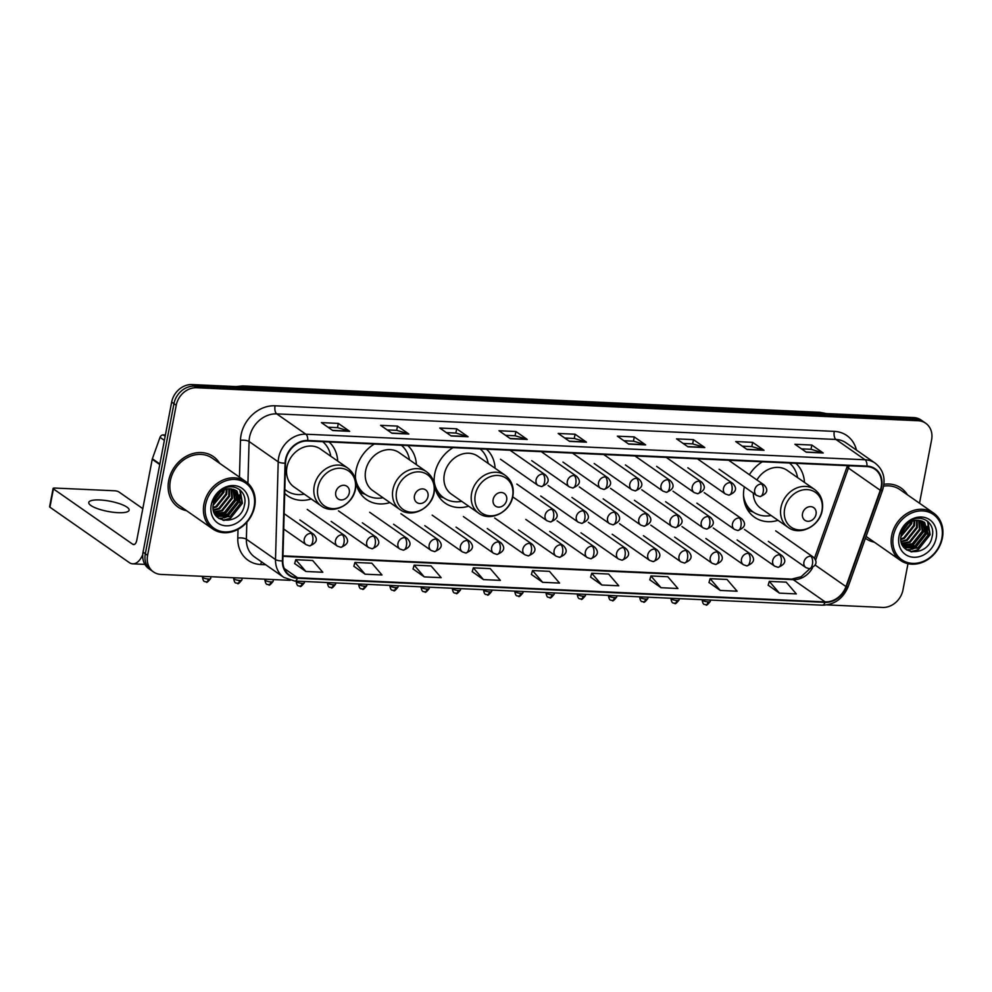 <?xml version="1.0" encoding="UTF-8"?>
<svg xmlns="http://www.w3.org/2000/svg" width="992" height="992" viewBox="0 0 992 992"><rect width="100%" height="100%" fill="white"/><g stroke="black" fill="none" stroke-linecap="round" stroke-linejoin="round"><path stroke-width="1.49" d="M744.36 486.849A34.026 28.632 124.9 0 0 744.124 487.977A34.026 28.632 124.9 0 0 754.54 517.254A34.026 28.632 124.9 0 0 778.013 520.329M453.022 447.64A34.026 28.632 124.9 0 0 434.756 473.829A34.026 28.632 124.9 0 0 445.172 503.105A34.026 28.632 124.9 0 0 468.646 506.18M374.331 444.044A34.026 28.632 124.9 0 0 356.066 470.233A34.026 28.632 124.9 0 0 366.47 499.509A34.026 28.632 124.9 0 0 389.955 502.584M284.704 493.359A34.026 28.632 124.9 0 0 287.779 495.901A34.026 28.632 124.9 0 0 311.252 498.976M416.404 464.665A34.026 28.632 124.9 0 0 407.774 445.569M495.095 468.274A34.026 28.632 124.9 0 0 486.477 449.165M804.475 482.422A34.026 28.632 124.9 0 0 795.844 463.326M762.389 461.788A34.026 28.632 124.9 0 0 749.382 474.697M337.714 461.069A34.026 28.632 124.9 0 0 329.084 441.973M919.51 503.229L931.6 439.828A19.257 16.207 124.9 0 0 925.71 423.249L921.159 420.075A19.257 16.207 124.9 0 0 913.632 417.57L192.076 384.574A19.257 16.207 124.9 0 0 171.666 402.095L143.046 552.172A19.257 16.207 124.9 0 0 148.936 568.751L151.206 570.338A19.257 16.207 124.9 0 1 145.316 553.759A19.257 16.207 124.9 0 0 151.206 570.338L153.487 571.925A19.257 16.207 124.9 0 0 161.014 574.43L290.135 580.332M925.71 423.249A19.257 16.207 124.9 0 0 918.183 420.744L196.627 387.748A19.257 16.207 124.9 0 0 176.216 405.269L173.947 403.682L145.316 553.759L173.947 403.682A19.257 16.207 124.9 0 1 194.345 386.161A19.257 16.207 124.9 0 0 173.947 403.682L171.666 402.095M918.183 420.744L915.901 419.157L194.345 386.161L915.901 419.157A19.257 16.207 124.9 0 1 923.44 421.662A19.257 16.207 124.9 0 0 915.901 419.157L913.632 417.57M168.677 480.624A30.814 25.928 124.9 0 0 178.101 507.135A30.814 25.928 124.9 0 0 186.595 510.719A30.814 25.928 124.9 0 1 178.101 507.135A30.814 25.928 124.9 0 1 168.677 480.624A30.814 25.928 124.9 0 1 213.367 456.58A30.814 25.928 124.9 0 0 168.677 480.624M865.421 538.296A30.814 25.928 124.9 0 0 865.83 538.594A30.814 25.928 124.9 0 0 874.336 542.178A30.814 25.928 124.9 0 1 865.83 538.594A30.814 25.928 124.9 0 1 865.421 538.296M285.907 459.693A20.547 17.286 -55.1 0 1 307.681 440.994L866.884 466.575A20.547 17.286 -55.1 0 1 874.919 469.241A20.547 17.286 -55.1 0 1 880.276 490.296L845.965 586.57A20.547 17.286 -55.1 0 1 825.121 601.896L297.526 577.753A20.547 17.286 -55.1 0 1 289.49 575.087A20.547 17.286 -55.1 0 1 282.844 560.815L285.535 463.09A20.547 17.286 -55.1 0 1 285.907 459.693M285.46 459.668A21.055 17.72 124.9 0 0 285.076 463.152L282.385 560.877A21.055 17.72 124.9 0 0 297.439 578.249L825.034 602.38A21.055 17.72 124.9 0 0 846.399 586.681L880.71 490.395A21.055 17.72 124.9 0 0 866.971 466.079L307.768 440.51A21.055 17.72 124.9 0 0 285.46 459.668M801.486 448.855L811.096 449.302L822.802 452.786A5.134 2.455 92.6 0 1 823.211 452.997L811.84 445.048L794.927 444.28L806.298 452.216L823.211 452.997M811.022 449.289L811.84 445.048M742.301 446.152L751.899 446.586L763.617 450.083A5.134 2.455 92.6 0 1 764.026 450.281L752.643 442.345L735.729 441.576L747.112 449.512L764.026 450.281M751.837 446.586L752.643 442.345M683.104 443.449L692.714 443.883L704.419 447.38A5.134 2.455 92.6 0 1 704.828 447.578L693.458 439.642L676.544 438.861L687.927 446.797L704.828 447.578M692.652 443.883L693.458 439.642M623.918 440.733L633.516 441.18L645.234 444.664A5.134 2.455 92.6 0 1 645.643 444.875L634.26 436.926L617.359 436.158L628.73 444.094L645.643 444.875M633.454 441.167L634.26 436.926M327.968 427.205L337.565 427.639L349.283 431.136A5.134 2.455 92.6 0 1 349.692 431.334L338.309 423.398L321.408 422.617L332.779 430.553L349.692 431.334M337.503 427.639L338.309 423.398M387.153 429.908L396.763 430.342L408.468 433.839A5.134 2.455 92.6 0 1 408.878 434.037L397.507 426.101L380.593 425.332L391.976 433.268L408.878 434.037M396.688 430.342L397.507 426.101M446.35 432.611L455.948 433.058L467.666 436.542A5.134 2.455 92.6 0 1 468.075 436.753L456.692 428.804L439.778 428.036L451.162 435.972L468.075 436.753M455.886 433.045L456.692 428.804M505.536 435.327L515.146 435.761L526.851 439.258A5.134 2.455 92.6 0 1 527.26 439.456L515.89 431.52L498.976 430.739L510.347 438.675L527.26 439.456M515.071 435.761L515.89 431.52M564.733 438.03L574.331 438.464L586.049 441.961A5.134 2.455 92.6 0 1 586.458 442.159L575.075 434.223L558.161 433.454L569.544 441.39L586.458 442.159M574.269 438.464L575.075 434.223M219.666 463.326A30.814 25.928 124.9 0 0 213.367 456.58A30.814 25.928 124.9 0 1 219.666 463.326M907.395 494.785A30.814 25.928 124.9 0 0 901.096 488.039A30.814 25.928 124.9 0 0 883.934 484.307A30.814 25.928 124.9 0 1 901.096 488.039L901.096 488.039A30.814 25.928 124.9 0 1 907.395 494.785M176.216 405.269L147.597 555.346A19.257 16.207 124.9 0 0 153.487 571.925M827.092 604.897L882.57 607.426A19.257 16.207 124.9 0 0 902.98 589.905L907.978 563.692M649.797 579.799L661.044 587.723L677.945 588.504L667.814 576.749L650.901 575.968L649.772 579.861M708.982 582.502L720.229 590.438L737.143 591.207L727 579.452L710.098 578.683L708.97 582.577M768.18 585.206L779.414 593.142L796.328 593.91L786.197 582.155L769.284 581.386L768.155 585.28M472.229 571.677L483.464 579.601L500.377 580.382L490.246 568.627L473.333 567.846L472.204 571.739M413.032 568.962L424.278 576.898L441.192 577.666L431.049 565.911L414.135 565.142L413.019 569.036M353.846 566.258L365.093 574.194L381.994 574.963L371.864 563.208L354.95 562.439L353.822 566.333M294.649 563.555L305.896 571.479L322.809 572.26L312.666 560.505L295.765 559.724L294.636 563.617M590.6 577.084L601.846 585.02L618.76 585.788L608.629 574.033L591.716 573.264L590.587 577.158M542.661 582.316L559.575 583.085L549.432 571.33L532.518 570.561L531.39 574.455L542.661 582.316L532.518 570.561M483.464 579.601L473.333 567.846M424.278 576.898L414.135 565.142M365.093 574.194L354.95 562.439M305.896 571.479L295.765 559.724M601.846 585.02L591.716 573.264M661.044 587.723L650.901 575.968M720.229 590.438L710.098 578.683M779.414 593.142L769.284 581.386M99.832 499.968A20.547 5.208 10.8 0 0 88.759 502.473A20.547 5.208 10.8 0 0 118.036 512.678A20.547 5.208 10.8 0 0 129.121 510.173A20.547 5.208 10.8 0 0 99.832 499.968M165.391 435.017L163.271 434.918L165.156 436.232M142.712 554.788A25.68 12.251 92.6 0 1 132.779 563.84A25.68 12.251 92.6 0 1 129.295 562.588L49.935 507.21A3.212 0.818 -169.2 0 1 49.6 506.738L53.097 488.436A3.212 0.818 10.8 0 0 53.432 488.907L132.792 544.286A6.423 3.063 -87.4 0 0 133.66 544.596A6.423 3.063 -87.4 0 0 136.797 540.169L152.222 459.296A3.212 2.703 -55.1 0 1 152.371 458.775L160.022 437.311A3.212 2.703 -55.1 0 1 163.271 434.918M142.811 508.648L118.817 491.896A3.212 0.818 10.8 0 0 114.576 490.78L54.82 488.052A3.212 0.818 10.8 0 0 53.097 488.436M254.101 506.788A27.602 23.238 124.9 0 0 234.868 479.446A27.602 23.238 124.9 0 0 205.629 504.568A27.602 23.238 124.9 0 0 224.862 531.91A27.602 23.238 124.9 0 0 254.101 506.788M254.671 506.441A28.892 24.316 124.9 0 0 245.83 481.591A28.892 24.316 124.9 0 0 203.93 504.122A28.892 24.316 124.9 0 0 212.759 528.972A28.892 24.316 124.9 0 0 254.671 506.441M245.83 481.591L212.263 458.168A28.892 24.316 124.9 0 0 170.364 480.698A28.892 24.316 124.9 0 0 179.192 505.56L212.759 528.972M220.546 492.131L214.148 500.96M219.182 493.272L214.805 499.298M224.242 489.998L223.894 492.317L213.218 505.164M223.436 490.358L223.175 491.821L213.33 504.283M227.032 489.118L226.734 494.301L216.69 506.862L213.168 508.09M226.374 489.267L226.027 493.805L215.983 506.366L213.131 507.42M229.412 488.82L229.586 496.285L219.542 508.846L213.516 510.409M228.842 488.858L228.867 495.789L218.823 508.35L213.404 509.876M231.496 488.895L232.426 498.269L222.382 510.83L214.098 512.331M231 488.858L231.719 497.773L221.675 510.334L213.937 511.884M233.356 489.254L235.265 500.253L225.234 512.814L214.805 513.893M232.909 489.143L234.558 499.757L224.514 512.318L214.632 513.534M235.03 489.887L238.117 502.25L228.073 514.798L215.5 515.059M234.633 489.701L237.398 501.754L227.366 514.302L215.351 514.823M230.491 488.833A16.046 13.504 124.9 0 0 213.478 503.44C208.518 524.768 240.783 525.971 244.354 505.436C248.397 491.114 232.785 481.232 221.067 490.259C216.926 493.297 214.074 497.265 212.524 502.163C216.442 492.875 222.431 488.424 230.491 488.833L236.902 491.028L240.957 504.234L230.913 516.782L216.74 516.1L215.586 515.17M236.183 490.519L240.25 503.738L230.206 516.286L216.752 516.1M211.259 504.829A21.192 17.831 124.9 0 0 226.027 525.81A21.192 17.831 124.9 0 0 248.471 506.528A21.192 17.831 124.9 0 0 233.703 485.547A21.192 17.831 124.9 0 0 211.259 504.829M239.742 489.688L242.06 503.006L229.946 518.345L222.964 520.267M239.556 494.847L239.208 501.022L227.094 516.361L222.89 517.861M221.551 518.122L218.699 518.32M236.704 492.863L236.369 499.038L224.254 514.377L220.038 515.877M218.711 516.138L217.174 516.299M240.176 490.048L242.408 503.254L230.293 518.593L223.882 520.465M239.99 495.975L239.568 501.27L227.453 516.609L224.229 517.849M222.493 518.27L219.071 518.568M237.138 493.991L236.716 499.286L224.614 514.625L221.39 515.865M219.641 516.286L217.632 516.547M217.459 516.559L216.715 516.584M349.283 492.925A7.7 6.485 124.9 0 0 343.914 485.286A7.7 6.485 124.9 0 0 335.755 492.305A7.7 6.485 124.9 0 0 341.124 499.931A7.7 6.485 124.9 0 0 349.283 492.925M347.746 468.075L320.478 449.041A23.114 19.456 124.9 0 0 286.961 467.071A23.114 19.456 124.9 0 0 294.029 486.96L321.296 505.982C333.064 515.034 353.115 504.779 355.483 488.895C356.872 480.029 354.293 473.085 347.746 468.075A23.114 19.456 124.9 0 0 314.228 486.092A23.114 19.456 124.9 0 0 321.296 505.982M330.795 456.246A30.504 25.668 124.9 0 0 322.698 441.676M284.816 489.527A30.504 25.668 124.9 0 0 285.25 489.837L286.378 490.631A30.504 25.668 124.9 0 0 304.346 494.152M284.816 489.416A30.504 25.668 124.9 0 0 286.378 490.631M427.986 496.521A7.7 6.485 124.9 0 0 422.617 488.895A7.7 6.485 124.9 0 0 414.458 495.901A7.7 6.485 124.9 0 0 419.827 503.527A7.7 6.485 124.9 0 0 427.986 496.521M426.436 471.671L399.168 452.637A23.114 19.456 124.9 0 0 365.651 470.667A23.114 19.456 124.9 0 0 372.719 490.556L399.987 509.578C411.754 518.63 431.805 508.388 434.174 492.503C435.562 483.625 432.983 476.681 426.436 471.671A23.114 19.456 124.9 0 0 392.919 489.701A23.114 19.456 124.9 0 0 399.987 509.578M409.485 459.842A30.504 25.668 124.9 0 0 401.388 445.284M356.24 483.922A30.504 25.668 124.9 0 0 363.94 493.433L365.081 494.227A30.504 25.668 124.9 0 0 383.036 497.748M355.446 477.784A30.504 25.668 124.9 0 0 365.081 494.227M506.676 500.117A7.7 6.485 124.9 0 0 501.307 492.491A7.7 6.485 124.9 0 0 493.148 499.497A7.7 6.485 124.9 0 0 498.517 507.135A7.7 6.485 124.9 0 0 506.676 500.117M505.139 475.267L477.871 456.246A23.114 19.456 124.9 0 0 444.342 474.275A23.114 19.456 124.9 0 0 451.41 494.152L478.677 513.186C490.457 522.238 510.508 511.984 512.876 496.099C514.253 487.233 511.674 480.289 505.139 475.267A23.114 19.456 124.9 0 0 471.609 493.297A23.114 19.456 124.9 0 0 478.677 513.186M488.188 463.438A30.504 25.668 124.9 0 0 480.091 448.88M434.93 487.518A30.504 25.668 124.9 0 0 442.63 497.029L443.771 497.823A30.504 25.668 124.9 0 0 461.726 501.357M434.149 481.393A30.504 25.668 124.9 0 0 443.771 497.823M816.044 514.265A7.7 6.485 124.9 0 0 810.675 506.639A7.7 6.485 124.9 0 0 802.516 513.658A7.7 6.485 124.9 0 0 807.885 521.284A7.7 6.485 124.9 0 0 816.044 514.265M753.288 493.086A23.114 19.456 124.9 0 0 760.777 508.301L788.045 527.335A23.114 19.456 124.9 0 1 780.977 507.445A23.114 19.456 124.9 0 1 814.506 489.416L787.239 470.394A23.114 19.456 124.9 0 0 756.933 479.967M797.556 477.586A30.504 25.668 124.9 0 0 789.458 463.028M744.298 501.667A30.504 25.668 124.9 0 0 751.998 511.19L753.139 511.984A30.504 25.668 124.9 0 0 771.094 515.505M743.516 495.541A30.504 25.668 124.9 0 0 753.139 511.984M941.842 538.247A27.602 23.238 124.9 0 0 922.61 510.905A27.602 23.238 124.9 0 0 893.358 536.027A27.602 23.238 124.9 0 0 912.603 563.369A27.602 23.238 124.9 0 0 941.842 538.247M942.4 537.9A28.892 24.316 124.9 0 0 933.571 513.038A28.892 24.316 124.9 0 0 891.672 535.581A28.892 24.316 124.9 0 0 900.5 560.43A28.892 24.316 124.9 0 0 942.4 537.9M933.571 513.038L900.004 489.626A28.892 24.316 124.9 0 0 883.649 486.167M908.275 523.59L901.877 532.419M906.911 524.731L902.546 530.757M911.97 521.445L911.623 523.776L900.959 536.622M911.177 521.817L910.916 523.28L901.071 535.742M914.76 520.577L914.475 525.76L904.431 538.321L900.91 539.549M914.116 520.726L913.756 525.264L903.724 537.825L900.872 538.879M917.141 520.279L917.315 527.744L907.271 540.305L901.257 541.868M916.583 520.316L916.608 527.248L906.564 539.809L901.145 541.334M919.237 520.354L920.154 529.728L910.123 542.289L901.84 543.79M918.741 520.304L919.448 529.232L909.404 541.793L901.678 543.343M921.097 520.713L923.006 531.712L912.962 544.273L902.546 545.352M920.65 520.602L922.287 531.216L912.256 543.777L902.36 544.992M922.771 521.346L925.846 533.696L915.814 546.257L903.241 546.518M922.374 521.16L925.139 533.2L915.095 545.761L903.08 546.27M918.22 520.279A16.046 13.504 124.9 0 0 901.22 534.886C896.247 556.227 928.512 557.417 932.083 536.895C936.126 522.573 920.526 512.69 908.808 521.718C904.654 524.756 901.815 528.724 900.265 533.622C904.183 524.322 910.16 519.882 918.22 520.279L924.643 522.486L928.698 535.68L918.654 548.241L904.481 547.547L903.315 546.629M923.912 521.978L927.979 535.184L917.947 547.745L904.481 547.547M899 536.288A21.192 17.831 124.9 0 0 913.756 557.268A21.192 17.831 124.9 0 0 936.2 537.986A21.192 17.831 124.9 0 0 921.444 517.006A21.192 17.831 124.9 0 0 899 536.288M866.09 536.387A28.892 24.316 124.9 0 0 866.934 537.007L900.5 560.43M927.483 521.147L929.789 534.465L917.674 549.804L910.706 551.726M927.284 526.306L926.95 532.481L914.835 547.82L910.619 549.32M909.292 549.58L906.44 549.779M924.445 524.322L924.098 530.484L911.983 545.836L907.779 547.336M906.44 547.596L904.902 547.758M927.917 521.507L930.149 534.713L918.034 550.052L911.623 551.924M927.718 527.434L927.297 532.729L915.194 548.068L911.97 549.308M910.222 549.729L906.812 550.027M924.879 525.45L924.457 530.732L912.342 546.084L909.131 547.324M907.382 547.745L905.374 548.006M905.188 548.018L904.444 548.043M825.828 413.552A25.68 21.613 124.9 0 0 821.748 412.945L244.503 386.545A25.68 21.613 124.9 0 0 240.262 386.768M245.148 387.004L244.503 386.545A12.846 6.126 -87.4 0 0 242.755 385.925L820 412.325L826.534 413.59M143.046 552.172L147.597 555.346M192.076 384.574L196.627 387.748M820 412.325A12.846 6.126 -87.4 0 1 821.748 412.945L822.393 413.404M880.276 490.296L848.42 468.063A20.547 17.286 124.9 0 0 849.102 465.756M815.61 560.145L848.42 468.063A11.557 1.934 -160.4 0 1 847.156 466.55L847.453 465.682M239.456 477.14L240.473 440.324A32.104 27.02 -55.1 0 1 275.069 405.79L834.272 431.371A6.423 3.063 -87.4 0 0 835.958 439.456L276.743 413.887A25.68 21.613 124.9 0 0 249.538 437.249A25.68 21.613 124.9 0 0 249.079 441.502L247.926 483.265M834.272 431.371A32.104 27.02 -55.1 0 1 856.443 450.095M845.99 442.804A25.68 21.613 124.9 0 0 835.958 439.456L865.086 459.78A25.68 21.613 -55.1 0 1 875.13 463.128L845.99 442.804M297.439 578.249A6.423 3.063 -87.4 0 1 294.736 581.052L283.824 577.394A25.68 21.613 -55.1 0 1 275.503 559.55L278.206 461.826A25.68 21.613 -55.1 0 1 278.678 457.572A25.68 21.613 -55.1 0 1 305.871 434.211A6.423 3.063 92.6 0 1 307.768 440.51M285.076 463.152A6.423 2.133 1.6 0 1 278.206 461.826L249.079 441.502A6.423 2.133 -178.4 0 0 240.473 440.324M825.034 602.38A6.423 3.063 92.6 0 1 822.331 605.182C834.483 604.847 843.101 598.635 848.222 586.557L882.52 490.284C885.98 478.888 883.525 469.836 875.13 463.128M846.399 586.681A6.423 1.066 19.6 0 0 848.222 586.557M246.847 522.238L246.376 539.226L275.503 559.55A6.423 2.133 1.6 0 0 282.385 560.877M880.71 490.395A6.423 1.066 19.6 0 0 882.52 490.284M866.971 466.079A6.423 3.063 -87.4 0 0 865.086 459.78L305.871 434.211L276.743 413.887A6.423 3.063 -87.4 0 1 275.069 405.79M265.707 564.758L260.735 564.522A32.104 27.02 -55.1 0 1 237.782 538.048L238.018 529.331M237.782 538.048A6.423 2.133 -178.4 0 1 246.376 539.226A25.68 21.613 124.9 0 0 254.696 557.07L283.824 577.394M261.603 561.894A6.423 3.063 -87.4 0 0 260.735 564.522M825.121 601.896L793.265 579.663A20.547 17.286 124.9 0 0 812.398 568.094M845.965 586.57L815.312 565.18M297.526 577.753L284.22 568.466M282.968 556.326L793.265 579.663A11.557 5.518 -87.4 0 0 791.703 579.092L801.127 576.724L809.832 568.738M586.049 441.961L569.259 441.192M526.851 439.258L510.074 438.489M467.666 436.542L450.876 435.773M408.468 433.839L391.691 433.07M349.283 431.136L332.506 430.367M645.234 444.664L628.457 443.895M704.419 447.38L687.642 446.611M763.617 450.083L746.827 449.314M822.802 452.786L806.025 452.017M134.552 544.372L132.792 544.286M159.762 464.554L152.222 459.296M53.432 488.907L49.935 507.21M152.371 458.775L159.861 463.996M164.374 440.349L160.022 437.311M355.173 489.279A21.229 17.868 124.9 0 0 340.38 468.249A21.229 17.868 124.9 0 0 317.886 487.58A21.229 17.868 124.9 0 0 332.68 508.611A21.229 17.868 124.9 0 0 355.173 489.279M284.803 489.75A30.789 25.904 124.9 0 0 286.105 490.432M433.864 492.888A21.229 17.868 124.9 0 0 419.07 471.857A21.229 17.868 124.9 0 0 396.577 491.176A21.229 17.868 124.9 0 0 411.37 512.207A21.229 17.868 124.9 0 0 433.864 492.888M357.802 488.709A30.789 25.904 124.9 0 0 364.808 494.041M512.566 496.484A21.229 17.868 124.9 0 0 497.773 475.453A21.229 17.868 124.9 0 0 475.28 494.772A21.229 17.868 124.9 0 0 490.073 515.803A21.229 17.868 124.9 0 0 512.566 496.484M436.492 492.317A30.789 25.904 124.9 0 0 443.498 497.637M821.934 510.632A21.229 17.868 124.9 0 0 807.141 489.602A21.229 17.868 124.9 0 0 784.647 508.921A21.229 17.868 124.9 0 0 799.44 529.951A21.229 17.868 124.9 0 0 821.934 510.632M745.86 506.466A30.789 25.904 124.9 0 0 752.866 511.785M542.884 474.064A6.423 5.406 124.9 0 0 536.077 479.905A6.423 5.406 124.9 0 0 538.048 485.435L541.421 486.576A6.423 3.063 -87.4 0 0 544.558 482.149A6.423 3.063 92.6 0 0 542.884 474.064A6.423 5.406 124.9 0 1 545.389 474.895C550.114 479.83 548.787 483.724 541.421 486.576M574.108 475.49A6.423 5.406 124.9 0 0 567.312 481.331A6.423 5.406 124.9 0 0 569.272 486.861L572.657 488.002A6.423 3.063 -87.4 0 0 575.794 483.575A6.423 3.063 92.6 0 0 574.108 475.49A6.423 5.406 124.9 0 1 576.625 476.334C581.349 481.256 580.022 485.15 572.657 488.002M605.343 476.916A6.423 5.406 124.9 0 0 598.536 482.769A6.423 5.406 124.9 0 0 600.507 488.287L603.88 489.44A6.423 3.063 -87.4 0 0 607.017 485.001A6.423 3.063 92.6 0 0 605.343 476.916A6.423 5.406 124.9 0 1 607.848 477.76C612.572 482.682 611.246 486.576 603.88 489.44M636.566 478.355A6.423 5.406 124.9 0 0 629.771 484.195A6.423 5.406 124.9 0 0 631.73 489.713L635.116 490.866A6.423 3.063 -87.4 0 0 638.253 486.44A6.423 3.063 92.6 0 0 636.566 478.355A6.423 5.406 124.9 0 1 639.084 479.186C643.808 484.108 642.481 488.002 635.116 490.866M667.802 479.781A6.423 5.406 124.9 0 0 661.007 485.621A6.423 5.406 124.9 0 0 662.966 491.139L666.339 492.292A6.423 3.063 -87.4 0 0 669.488 487.866A6.423 3.063 92.6 0 0 667.802 479.781A6.423 5.406 124.9 0 1 670.307 480.612C675.031 485.534 673.717 489.428 666.339 492.292M699.038 481.207A6.423 5.406 124.9 0 0 692.23 487.047A6.423 5.406 124.9 0 0 694.189 492.578L697.574 493.718A6.423 3.063 -87.4 0 0 700.712 489.292A6.423 3.063 92.6 0 0 699.038 481.207A6.423 5.406 124.9 0 1 701.542 482.038C706.267 486.973 704.94 490.866 697.574 493.718M730.261 482.633A6.423 5.406 124.9 0 0 723.466 488.473A6.423 5.406 124.9 0 0 725.425 494.004L728.81 495.144A6.423 3.063 -87.4 0 0 731.947 490.718A6.423 3.063 92.6 0 0 730.261 482.633A6.423 5.406 124.9 0 1 732.778 483.476C737.49 488.399 736.176 492.292 728.81 495.144M761.496 484.059A6.423 5.406 124.9 0 0 754.689 489.912A6.423 5.406 124.9 0 0 756.648 495.43L760.033 496.583A6.423 3.063 -87.4 0 0 763.17 492.144A6.423 3.063 92.6 0 0 761.496 484.059A6.423 5.406 124.9 0 1 764.001 484.902C768.726 489.825 767.399 493.718 760.033 496.583M551.887 509.429A6.423 5.406 124.9 0 0 545.092 515.27A6.423 5.406 124.9 0 0 547.051 520.8L550.436 521.941A6.423 3.063 -87.4 0 0 553.573 517.514A6.423 3.063 92.6 0 0 551.887 509.429A6.423 5.406 124.9 0 1 554.392 510.26C559.116 515.195 557.802 519.089 550.436 521.941M583.122 510.855A6.423 5.406 124.9 0 0 576.315 516.708A6.423 5.406 124.9 0 0 578.274 522.226L581.659 523.379A6.423 3.063 -87.4 0 0 584.796 518.94A6.423 3.063 92.6 0 0 583.122 510.855A6.423 5.406 124.9 0 1 585.627 511.698C590.352 516.621 589.025 520.515 581.659 523.379M614.346 512.294A6.423 5.406 124.9 0 0 607.55 518.134A6.423 5.406 124.9 0 0 609.51 523.652L612.895 524.805A6.423 3.063 -87.4 0 0 616.032 520.378A6.423 3.063 92.6 0 0 614.346 512.294A6.423 5.406 124.9 0 1 616.863 513.124C621.575 518.047 620.26 521.941 612.895 524.805M645.581 513.72A6.423 5.406 124.9 0 0 638.774 519.56A6.423 5.406 124.9 0 0 640.733 525.078L644.118 526.231A6.423 3.063 -87.4 0 0 647.255 521.804A6.423 3.063 92.6 0 0 645.581 513.72A6.423 5.406 124.9 0 1 648.086 514.55C652.81 519.473 651.484 523.367 644.118 526.231M676.804 515.146A6.423 5.406 124.9 0 0 670.009 520.986A6.423 5.406 124.9 0 0 671.968 526.516L675.354 527.657A6.423 3.063 -87.4 0 0 678.491 523.23A6.423 3.063 92.6 0 0 676.804 515.146A6.423 5.406 124.9 0 1 679.322 515.976C684.034 520.912 682.719 524.805 675.354 527.657M708.04 516.572A6.423 5.406 124.9 0 0 701.232 522.412A6.423 5.406 124.9 0 0 703.204 527.942L706.577 529.083A6.423 3.063 -87.4 0 0 709.714 524.656A6.423 3.063 92.6 0 0 708.04 516.572A6.423 5.406 124.9 0 1 710.545 517.402C715.269 522.338 713.942 526.231 706.577 529.083M739.263 517.998A6.423 5.406 124.9 0 0 732.468 523.838A6.423 5.406 124.9 0 0 734.427 529.368L737.812 530.522A6.423 3.063 -87.4 0 0 740.95 526.082A6.423 3.063 92.6 0 0 739.263 517.998A6.423 5.406 124.9 0 1 741.78 518.841C746.492 523.764 745.178 527.657 737.812 530.522M208.382 579.043A4.179 1.054 -169.2 0 1 202.43 576.972C203.496 583.296 205.195 581.052 206.348 581.92A4.179 1.996 -87.4 0 0 208.382 579.043A4.179 1.054 -169.2 0 0 210.639 578.534L210.974 576.712M205.778 581.709A4.179 1.996 -87.4 0 0 206.348 581.92C206.522 583.023 207.96 581.895 210.639 578.534M311.054 533.374A6.423 5.406 124.9 0 0 304.246 539.214A6.423 5.406 124.9 0 0 306.218 544.732L309.591 545.885A6.423 3.063 -87.4 0 0 312.728 541.458A6.423 3.063 92.6 0 0 311.054 533.374A6.423 5.406 124.9 0 1 313.559 534.204C318.283 539.127 316.956 543.021 309.591 545.885M239.618 580.469A4.179 1.054 -169.2 0 1 233.666 578.398C234.72 584.722 236.418 582.478 237.572 583.346A4.179 1.996 -87.4 0 0 239.618 580.469A4.179 1.054 -169.2 0 0 241.862 579.96L242.209 578.138M237.001 583.147A4.179 1.996 -87.4 0 0 237.572 583.346C237.758 584.449 239.184 583.321 241.862 579.96M342.277 534.8A6.423 5.406 124.9 0 0 335.482 540.64A6.423 5.406 124.9 0 0 337.441 546.158L340.826 547.311A6.423 3.063 -87.4 0 0 343.964 542.884A6.423 3.063 92.6 0 0 342.277 534.8A6.423 5.406 124.9 0 1 344.794 535.63C349.519 540.566 348.192 544.447 340.826 547.311M270.841 581.895A4.179 1.054 -169.2 0 1 264.889 579.824C265.955 586.16 267.654 583.916 268.807 584.772A4.179 1.996 -87.4 0 0 270.841 581.895A4.179 1.054 -169.2 0 0 273.098 581.386L273.445 579.564M268.237 584.573A4.179 1.996 -87.4 0 0 268.807 584.772C268.981 585.875 270.419 584.747 273.098 581.386M373.513 536.226A6.423 5.406 124.9 0 0 366.705 542.066A6.423 5.406 124.9 0 0 368.677 547.596L372.05 548.737A6.423 3.063 -87.4 0 0 375.199 544.31A6.423 3.063 92.6 0 0 373.513 536.226A6.423 5.406 124.9 0 1 376.018 537.056C380.742 541.992 379.415 545.885 372.05 548.737M302.076 583.321A4.179 1.054 -169.2 0 1 296.124 581.25C297.178 587.586 298.877 585.342 300.03 586.198A4.179 1.996 -87.4 0 0 302.076 583.321A4.179 1.054 -169.2 0 0 304.321 582.812L304.569 581.498M299.472 585.999A4.179 1.996 -87.4 0 0 300.03 586.198C300.216 587.314 301.642 586.185 304.321 582.812M404.736 537.652A6.423 5.406 124.9 0 0 397.941 543.492A6.423 5.406 124.9 0 0 399.9 549.022L403.285 550.163A6.423 3.063 -87.4 0 0 406.422 545.736A6.423 3.063 92.6 0 0 404.736 537.652A6.423 5.406 124.9 0 1 407.253 538.495C411.978 543.418 410.651 547.311 403.285 550.163M333.3 584.747A4.179 1.054 -169.2 0 1 327.348 582.676C328.414 589.012 330.113 586.768 331.266 587.636A4.179 1.996 -87.4 0 0 333.3 584.747A4.179 1.054 -169.2 0 0 335.556 584.238L335.804 582.924M330.696 587.425A4.179 1.996 -87.4 0 0 331.266 587.636C331.44 588.74 332.878 587.611 335.556 584.238M435.972 539.078A6.423 5.406 124.9 0 0 429.176 544.93A6.423 5.406 124.9 0 0 431.136 550.448L434.521 551.602A6.423 3.063 -87.4 0 0 437.658 547.162A6.423 3.063 92.6 0 0 435.972 539.078A6.423 5.406 124.9 0 1 438.476 539.921C443.201 544.844 441.886 548.737 434.521 551.602M364.535 586.185A4.179 1.054 -169.2 0 1 358.583 584.114C359.637 590.438 361.336 588.194 362.489 589.062A4.179 1.996 -87.4 0 0 364.535 586.185A4.179 1.054 -169.2 0 0 366.78 585.677L367.028 584.35M361.931 588.851A4.179 1.996 -87.4 0 0 362.489 589.062C362.675 590.166 364.101 589.037 366.78 585.677M467.207 540.516A6.423 5.406 124.9 0 0 460.4 546.356A6.423 5.406 124.9 0 0 462.359 551.874L465.744 553.028A6.423 3.063 -87.4 0 0 468.881 548.601A6.423 3.063 92.6 0 0 467.207 540.516A6.423 5.406 124.9 0 1 469.712 541.347C474.436 546.27 473.11 550.163 465.744 553.028M395.758 587.611A4.179 1.054 -169.2 0 1 389.819 585.54C390.873 591.864 392.572 589.62 393.725 590.488A4.179 1.996 -87.4 0 0 395.758 587.611A4.179 1.054 -169.2 0 0 398.015 587.103L398.263 585.788M393.154 590.29A4.179 1.996 -87.4 0 0 393.725 590.488C393.911 591.592 395.337 590.463 398.015 587.103M498.43 541.942A6.423 5.406 124.9 0 0 491.635 547.782A6.423 5.406 124.9 0 0 493.594 553.3L496.98 554.454A6.423 3.063 -87.4 0 0 500.117 550.027A6.423 3.063 92.6 0 0 498.43 541.942A6.423 5.406 124.9 0 1 500.948 542.773C505.66 547.696 504.345 551.589 496.98 554.454M426.994 589.037A4.179 1.054 -169.2 0 1 421.042 586.966C422.096 593.303 423.807 591.058 424.948 591.914A4.179 1.996 -87.4 0 0 426.994 589.037A4.179 1.054 -169.2 0 0 429.238 588.529L429.499 587.214M424.39 591.716A4.179 1.996 -87.4 0 0 424.948 591.914C425.134 593.018 426.56 591.889 429.238 588.529M529.666 543.368A6.423 5.406 124.9 0 0 522.858 549.208A6.423 5.406 124.9 0 0 524.83 554.739L528.203 555.88A6.423 3.063 -87.4 0 0 531.34 551.453A6.423 3.063 92.6 0 0 529.666 543.368A6.423 5.406 124.9 0 1 532.171 544.199C536.895 549.134 535.568 553.028 528.203 555.88M458.217 590.463A4.179 1.054 -169.2 0 1 452.278 588.392C453.332 594.729 455.03 592.484 456.184 593.34A4.179 1.996 -87.4 0 0 458.217 590.463A4.179 1.054 -169.2 0 0 460.474 589.955L460.722 588.64M455.613 593.142A4.179 1.996 -87.4 0 0 456.184 593.34C456.37 594.456 457.796 593.328 460.474 589.955M560.889 544.794A6.423 5.406 124.9 0 0 554.094 550.634A6.423 5.406 124.9 0 0 556.053 556.165L559.438 557.306A6.423 3.063 -87.4 0 0 562.576 552.879A6.423 3.063 92.6 0 0 560.889 544.794A6.423 5.406 124.9 0 1 563.406 545.637C568.118 550.56 566.804 554.454 559.438 557.306M489.453 591.889A4.179 1.054 -169.2 0 1 483.501 589.818C484.555 596.155 486.266 593.91 487.407 594.778A4.179 1.996 -87.4 0 0 489.453 591.889A4.179 1.054 -169.2 0 0 491.697 591.381L491.958 590.066M486.849 594.568A4.179 1.996 -87.4 0 0 487.407 594.778C487.593 595.882 489.019 594.754 491.697 591.381M592.125 546.22A6.423 5.406 124.9 0 0 585.317 552.073A6.423 5.406 124.9 0 0 587.289 557.591L590.662 558.744A6.423 3.063 -87.4 0 0 593.799 554.305A6.423 3.063 92.6 0 0 592.125 546.22A6.423 5.406 124.9 0 1 594.63 547.063C599.354 551.986 598.027 555.88 590.662 558.744M520.676 593.328A4.179 1.054 -169.2 0 1 514.736 591.244C515.79 597.581 517.489 595.336 518.642 596.204A4.179 1.996 -87.4 0 0 520.676 593.328A4.179 1.054 -169.2 0 0 522.933 592.819L523.181 591.492M518.072 595.994A4.179 1.996 -87.4 0 0 518.642 596.204C518.828 597.308 520.254 596.18 522.933 592.819M623.348 547.658A6.423 5.406 124.9 0 0 616.553 553.499A6.423 5.406 124.9 0 0 618.512 559.017L621.897 560.17A6.423 3.063 -87.4 0 0 625.034 555.743A6.423 3.063 92.6 0 0 623.348 547.658A6.423 5.406 124.9 0 1 625.865 548.489C630.577 553.412 629.263 557.306 621.897 560.17M551.912 594.754A4.179 1.054 -169.2 0 1 545.96 592.683C547.014 599.007 548.725 596.762 549.866 597.63A4.179 1.996 -87.4 0 0 551.912 594.754A4.179 1.054 -169.2 0 0 554.156 594.245L554.416 592.931M549.308 597.432A4.179 1.996 -87.4 0 0 549.866 597.63C550.052 598.734 551.49 597.606 554.156 594.245M654.584 549.084A6.423 5.406 124.9 0 0 647.776 554.925A6.423 5.406 124.9 0 0 649.748 560.443L653.12 561.596A6.423 3.063 -87.4 0 0 656.258 557.169A6.423 3.063 92.6 0 0 654.584 549.084A6.423 5.406 124.9 0 1 657.088 549.915C661.813 554.838 660.486 558.732 653.12 561.596M583.147 596.18A4.179 1.054 -169.2 0 1 577.195 594.109C578.249 600.445 579.948 598.201 581.101 599.056A4.179 1.996 -87.4 0 0 583.147 596.18A4.179 1.054 -169.2 0 0 585.392 595.671L585.64 594.357M580.531 598.858A4.179 1.996 -87.4 0 0 581.101 599.056C581.287 600.16 582.713 599.032 585.392 595.671M685.807 550.51A6.423 5.406 124.9 0 0 679.012 556.351A6.423 5.406 124.9 0 0 680.971 561.881L684.356 563.022A6.423 3.063 -87.4 0 0 687.493 558.595A6.423 3.063 92.6 0 0 685.807 550.51A6.423 5.406 124.9 0 1 688.324 551.341C693.048 556.276 691.722 560.17 684.356 563.022M614.37 597.606A4.179 1.054 -169.2 0 1 608.418 595.535C609.485 601.871 611.184 599.627 612.337 600.482A4.179 1.996 -87.4 0 0 614.37 597.606A4.179 1.054 -169.2 0 0 616.627 597.097L616.875 595.783M611.766 600.284A4.179 1.996 -87.4 0 0 612.337 600.482C612.51 601.598 613.949 600.458 616.627 597.097M717.042 551.936A6.423 5.406 124.9 0 0 710.235 557.777A6.423 5.406 124.9 0 0 712.206 563.307L715.579 564.448A6.423 3.063 -87.4 0 0 718.716 560.021A6.423 3.063 92.6 0 0 717.042 551.936A6.423 5.406 124.9 0 1 719.547 552.78C724.272 557.702 722.945 561.596 715.579 564.448M645.606 599.032A4.179 1.054 -169.2 0 1 639.654 596.961C640.708 603.297 642.407 601.053 643.56 601.921A4.179 1.996 -87.4 0 0 645.606 599.032A4.179 1.054 -169.2 0 0 647.85 598.523L648.098 597.209M642.99 601.71A4.179 1.996 -87.4 0 0 643.56 601.921C643.746 603.024 645.172 601.896 647.85 598.523M748.266 553.362A6.423 5.406 124.9 0 0 741.47 559.215A6.423 5.406 124.9 0 0 743.43 564.733L746.815 565.886A6.423 3.063 -87.4 0 0 749.952 561.447A6.423 3.063 92.6 0 0 748.266 553.362A6.423 5.406 124.9 0 1 750.783 554.206C755.507 559.128 754.18 563.022 746.815 565.886M676.829 600.47A4.179 1.054 -169.2 0 1 670.877 598.387C671.944 604.723 673.642 602.479 674.796 603.347A4.179 1.996 -87.4 0 0 676.829 600.47A4.179 1.054 -169.2 0 0 679.086 599.962L679.334 598.635M674.225 603.136A4.179 1.996 -87.4 0 0 674.796 603.347C674.969 604.45 676.408 603.322 679.086 599.962M779.501 554.801A6.423 5.406 124.9 0 0 772.706 560.641A6.423 5.406 124.9 0 0 774.665 566.159L778.038 567.312A6.423 3.063 -87.4 0 0 781.188 562.886A6.423 3.063 92.6 0 0 779.501 554.801A6.423 5.406 124.9 0 1 782.006 555.632C786.73 560.554 785.416 564.448 778.038 567.312M708.065 601.896A4.179 1.054 -169.2 0 1 702.113 599.825C703.167 606.149 704.866 603.905 706.019 604.773A4.179 1.996 -87.4 0 0 708.065 601.896A4.179 1.054 -169.2 0 0 710.309 601.388L710.557 600.073M705.461 604.574A4.179 1.996 -87.4 0 0 706.019 604.773C706.205 605.876 707.631 604.748 710.309 601.388M810.737 556.227A6.423 5.406 124.9 0 0 803.929 562.067A6.423 5.406 124.9 0 0 805.888 567.585L809.274 568.738A6.423 3.063 -87.4 0 0 812.411 564.312A6.423 3.063 92.6 0 0 810.737 556.227A6.423 5.406 124.9 0 1 813.242 557.058C817.966 561.98 816.639 565.874 809.274 568.738M236.022 386.582L242.755 385.925M294.736 581.052L822.331 605.182M282.98 555.83L791.703 579.092M814.494 558.211L847.156 466.55M144.919 564.398L132.779 563.84M286.502 490.718L284.791 490.11M365.205 494.314L359.712 492.379M443.895 497.91L438.402 495.975M814.506 489.416C821.054 494.438 823.62 501.382 822.244 510.248C819.876 526.132 799.825 536.387 788.045 527.335M753.263 512.058L747.77 510.124M510.062 450.244L545.389 474.895M500.501 459.234L538.048 485.435M541.297 451.682L576.625 476.334M531.724 460.66L569.272 486.861M572.52 453.108L607.848 477.76M562.96 462.086L600.507 488.287M603.756 454.534L639.084 479.186M594.183 463.512L631.73 489.713M634.979 455.96L670.307 480.612M625.419 464.95L662.966 491.139M666.215 457.386L701.542 482.038M656.642 466.376L694.189 492.578M697.438 458.825L732.778 483.476M687.878 467.802L725.425 494.004M728.674 460.251L764.001 484.902M719.101 469.228L756.648 495.43M516.844 484.071L554.392 510.26M512.715 496.843L547.051 520.8M548.08 485.497L585.627 511.698M540.727 496.025L578.274 522.226M579.303 486.923L616.863 513.124M571.962 497.451L609.51 523.652M610.539 488.349L648.086 514.55M603.186 498.877L640.733 525.078M641.762 489.775L679.322 515.976M634.421 500.315L671.968 526.516M672.998 491.214L710.545 517.402M665.644 501.741L703.204 527.942M704.233 492.64L741.78 518.841M696.88 503.167L734.427 529.368M284.146 513.682L313.559 534.204M202.43 576.972L202.554 576.327M283.712 529.034L306.218 544.732M307.247 509.429L344.794 535.63M233.666 578.398L233.79 577.753M299.894 519.969L337.441 546.158M338.47 510.855L376.018 537.056M264.889 579.824L265.013 579.179M331.13 521.395L368.677 547.596M369.706 512.294L407.253 538.495M362.353 522.821L399.9 549.022M400.929 513.72L438.476 539.921M393.588 524.247L431.136 550.448M432.165 515.146L469.712 541.347M424.812 525.673L462.359 551.874M463.388 516.572L500.948 542.773M456.047 527.112L493.594 553.3M494.624 517.998L532.171 544.199M487.27 528.538L524.83 554.739M525.847 519.436L563.406 545.637M518.506 529.964L556.053 556.165M557.082 520.862L594.63 547.063M549.729 531.39L587.289 557.591M588.318 522.288L625.865 548.489M580.965 532.816L618.512 559.017M619.541 523.714L657.088 549.915M612.2 534.254L649.748 560.443M650.777 525.14L688.324 551.341M643.424 535.68L680.971 561.881M682 526.578L719.547 552.78M674.659 537.106L712.206 563.307M713.236 528.004L750.783 554.206M705.882 538.532L743.43 564.733M744.459 529.43L782.006 555.632M737.118 539.958L774.665 566.159M775.694 530.856L813.242 557.058M768.341 541.384L805.888 567.585"/></g></svg>
